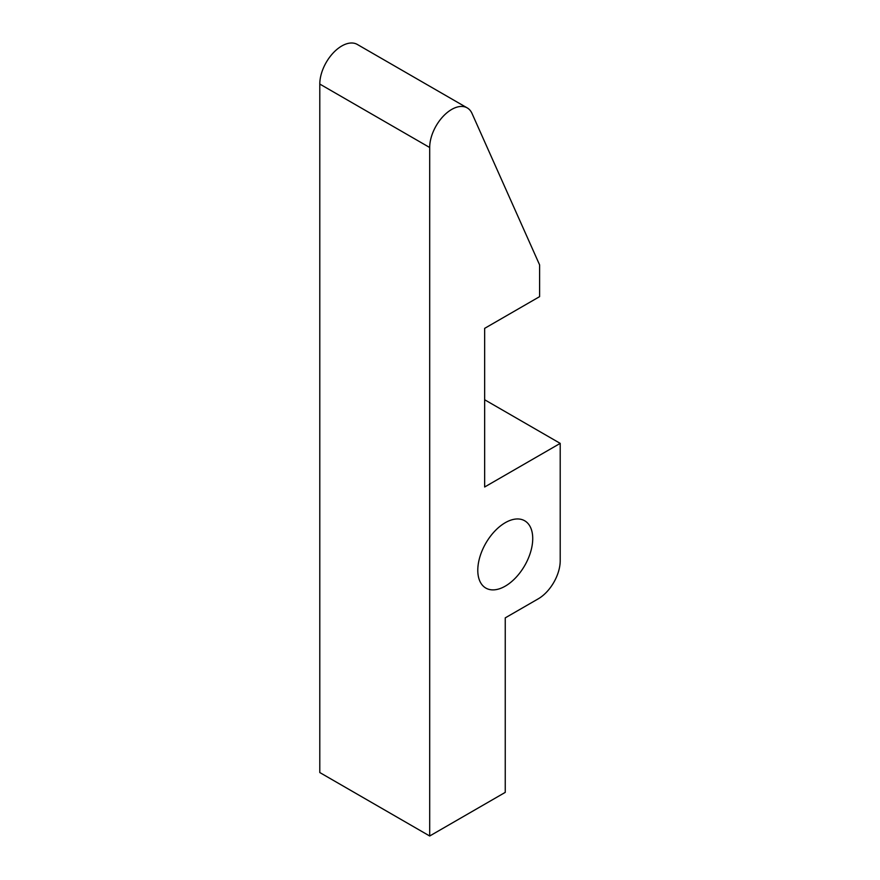 <?xml version="1.0" encoding="UTF-8"?>
<svg xmlns="http://www.w3.org/2000/svg" width="880" height="880" viewBox="0 0 880 880"><rect width="100%" height="100%" fill="white"/><g stroke="black" fill="none" stroke-linecap="round" stroke-linejoin="round"><path stroke-width="1.32" d="M477.785 570.284A38.863 22.44 -60 0 1 494.747 531.179A38.863 22.44 -60 0 1 524.689 520.773A38.863 22.44 -60 0 1 532.73 538.56A38.863 22.44 -60 0 1 515.768 577.665A38.863 22.44 -60 0 1 485.826 588.071A38.863 22.44 -60 0 1 477.785 570.284M560.208 443.377L560.208 560.769A31.086 17.952 -60 0 1 538.23 598.84L505.252 617.87L505.252 792.374L429.693 836L319.792 772.541L319.792 84.062A31.086 17.952 120 0 1 333.355 52.778A31.086 17.952 120 0 1 357.313 44.451L467.225 107.899A31.086 17.952 -60 0 1 472.021 113.454L539.605 264.902L539.605 296.637L484.649 328.361L484.649 487.003L560.208 443.377L484.649 399.751M429.693 836L429.693 147.51A31.086 17.952 -60 0 1 443.267 116.226A31.086 17.952 -60 0 1 467.225 107.899M429.693 147.51L319.792 84.062"/></g></svg>
